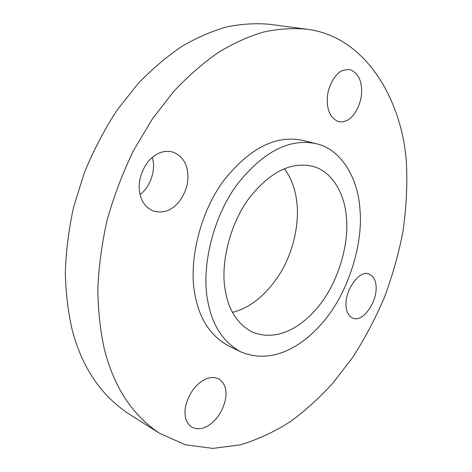<?xml version="1.0" encoding="UTF-8"?>
<svg xmlns="http://www.w3.org/2000/svg" width="472" height="472" viewBox="0 0 472 472"><rect width="100%" height="100%" fill="white"/><g stroke="black" fill="none" stroke-linecap="round" stroke-linejoin="round"><path stroke-width="0.71" d="M201.75 381.305C207.656 377.34 213.303 376.538 218.683 378.892C224.837 382.963 227.097 389.848 225.463 399.536C222.855 410.475 217.669 418.817 209.91 424.558C203.615 429.077 197.556 429.945 191.726 427.16C185.88 423.036 183.844 416.015 185.62 406.109C188.552 394.97 193.927 386.704 201.75 381.305M346.094 306.688C344.135 291.177 359.469 269.064 369.192 274.12C373.382 276.09 375.671 280.067 376.066 286.05C377.624 301.578 362.691 323.255 352.619 318.022C348.761 316.087 346.584 312.305 346.094 306.688M346.784 120.596L342.932 121.876L338.872 121.782C330.683 118.484 326.819 110.613 327.291 98.182C327.786 86.158 335.515 73.101 342.642 70.434L349.451 69.425C357.941 72.558 361.983 80.317 361.576 92.713C361.222 104.395 353.9 117.522 346.784 120.596M152.25 157.377L152.887 160.02C155.571 170.834 149.848 187.661 140.048 194.47M187.478 170.817C189.183 181.838 186.198 192.393 178.516 202.47C171.082 210.825 162.663 213.668 153.264 211.019C146.013 207.763 141.535 201.927 139.842 193.52C137.818 182.67 140.567 172.026 148.09 161.607C155.559 153.075 163.766 149.878 172.711 152.019C180.977 155.253 185.903 161.518 187.478 170.817M284.51 168.705C291.466 178.646 295.56 189.779 296.805 202.11C299.331 222.318 294.05 250.089 280.858 272.25C267.005 294.351 250.874 307.714 232.466 312.34M346.413 217.445C349.286 243.758 338.294 282.622 318.211 306.776C299.372 329.486 275.583 341.291 252.39 332.129C237.558 324.229 228.507 310.21 225.227 290.079C220.4 264.904 229.292 224.288 249.558 197.609C270.072 171.932 291.047 161.483 312.482 166.268C332.607 171.253 344.914 194.659 346.413 217.445M207.692 300.587C201.284 269.241 211.999 218.058 237.422 184.104C263.329 151.524 289.572 138.054 316.157 143.689C342.483 149.583 358.319 180.156 359.953 209.326C363.281 242.484 349.239 290.935 324.081 320.913C300.693 348.973 270.179 364.242 240.744 351.823C222.967 341.982 211.952 324.907 207.692 300.587M316.157 143.689L302.77 140.408C276.096 134.744 249.889 147.942 224.159 179.997C198.907 213.403 188.464 263.872 195.024 294.888C199.402 318.948 210.518 335.905 228.365 345.769L240.744 351.823M406.693 170.475C405.607 108.501 369.653 36.25 306.021 29.116C291.808 27.931 277.436 28.963 262.904 32.208C248.726 36.456 234.124 43.041 219.108 51.955C203.792 62.44 188.635 75.632 173.637 91.544L152.409 118.873L133.629 150.35C122.62 173.017 113.758 196.405 107.032 220.512C101.686 244.525 98.613 267.653 97.804 289.891C98.2 311.225 100.318 330.689 104.165 348.295C113.634 386.574 132.101 414.912 159.571 433.314L185.425 444.807L212.884 448.4L240.325 444.836C258.143 439.361 274.787 431.644 290.25 421.673C304.794 411.106 318.989 398.279 332.843 383.205L352.495 357.646C364.691 338.754 375.37 318.571 384.527 297.1C392.615 275.247 398.751 253.399 402.94 231.545C405.991 210.081 407.242 189.72 406.693 170.475M159.571 433.314L128.349 413.572C100.76 395.111 82.063 367.299 72.269 330.14C68.257 313.072 65.938 294.245 65.307 273.666C65.856 252.237 68.641 230 73.656 206.954L84.37 172.663C93.598 150.19 104.613 129.192 117.41 109.657L138.137 83.556C152.834 68.369 167.737 55.779 182.853 45.79C197.697 37.3 212.176 31.046 226.283 27.028C240.761 23.978 255.134 23.057 269.394 24.273L306.021 29.116"/></g></svg>
